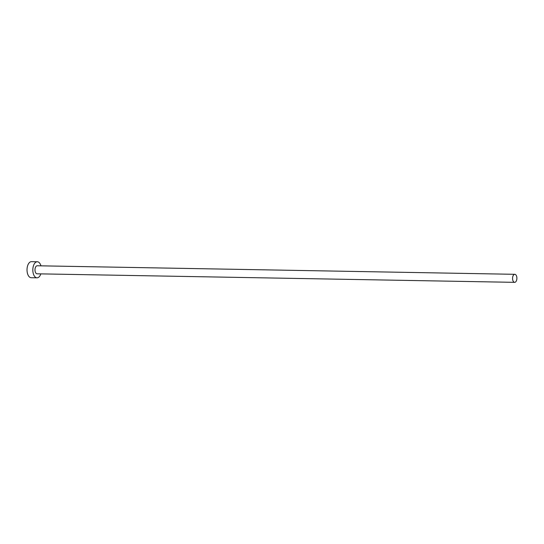<?xml version="1.0" encoding="UTF-8"?>
<svg xmlns="http://www.w3.org/2000/svg" width="544" height="544" viewBox="0 0 544 544"><rect width="100%" height="100%" fill="white"/><g stroke="black" fill="none" stroke-linecap="round" stroke-linejoin="round"><path stroke-width="0.82" d="M513.482 275.094A4.019 2.162 91 0 0 512.652 279.562A4.019 2.162 91 0 0 514.651 282.343A4.019 2.162 91 0 0 515.964 281.568A4.019 2.162 91 0 0 516.8 277.093A4.019 2.162 91 0 0 514.794 274.312A4.019 2.162 91 0 0 513.482 275.094M514.794 274.312L37.223 265.771A4.019 2.162 91 0 0 35.911 266.553A4.019 2.162 91 0 0 35.074 271.028A4.019 2.162 91 0 0 37.08 273.809L514.651 282.343M40.97 265.839A8.031 4.332 91 0 0 37.298 261.759A8.031 4.332 91 0 0 34.666 263.323A8.031 4.332 91 0 0 33 272.258A8.031 4.332 91 0 0 37.006 277.821A8.031 4.332 91 0 0 39.637 276.264A8.031 4.332 91 0 0 40.827 273.877M37.298 261.759L31.498 261.657A8.031 4.332 91 0 0 28.866 263.214A8.031 4.332 91 0 0 27.2 272.156A8.031 4.332 91 0 0 31.205 277.719L37.006 277.821"/></g></svg>
